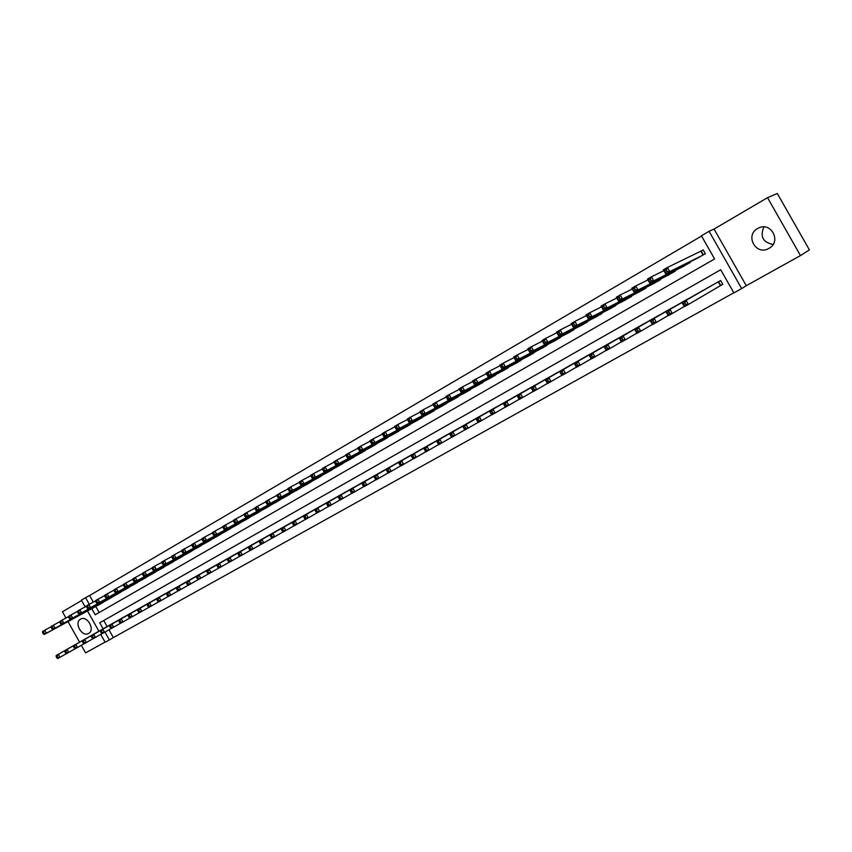 <?xml version="1.0" encoding="UTF-8"?>
<svg xmlns="http://www.w3.org/2000/svg" width="852" height="852" viewBox="0 0 852 852"><rect width="100%" height="100%" fill="white"/><g stroke="black" fill="none" stroke-linecap="round" stroke-linejoin="round"><path stroke-width="1.28" d="M88.619 633.451C95.467 630.043 87.266 615.133 80.695 619.053L80.546 619.138C73.73 622.62 81.973 637.456 88.523 633.494L88.619 633.451M768.941 248.39C781.902 241.734 771.039 221.147 758.269 228.187L757.641 228.528C744.691 235.365 755.831 255.824 768.568 248.592L768.941 248.39M108.949 629.777L113.359 637.594L109.376 639.927L105.158 642.27L100.717 634.389M81.334 645.294L85.615 652.888L105.052 642.088M767.535 197.675L777.301 193.489L809.4 249.892L800.475 255.579L767.535 197.675L714.082 229.06L709.098 231.297L741.666 288.583L733.881 292.907L720.717 269.754L103.742 620.533L107.118 626.529M714.082 229.06L746.277 285.697L800.475 255.579M746.277 285.697L741.666 288.583M113.359 637.594L733.817 292.8M81.611 600.511L62.441 611.768L65.966 618.009M67.979 621.587L79.587 642.184M720.1 285.835L722.784 284.323L720.6 280.5L711.463 285.686M705.435 289.147L696.372 294.196M690.418 297.614L681.472 302.598M675.583 305.974L666.754 310.895M660.939 314.228L652.217 319.095M646.487 322.386L637.871 327.179M632.205 330.438L623.696 335.177M618.105 338.382L609.702 343.068M604.174 346.242L595.878 350.864M590.415 353.995L582.214 358.564M576.815 361.663L568.721 366.179M563.385 369.235L555.387 373.698M550.115 376.712L542.213 381.121M537.005 384.103L529.198 388.469M524.033 391.366L516.333 395.722M511.253 398.63L503.628 402.889M498.601 405.765L491.061 409.972M486.098 412.815L478.643 416.979M473.712 419.748L466.363 423.902M461.518 426.671L454.233 430.739M449.43 433.487L442.241 437.513M437.491 440.218L430.377 444.201M425.68 446.874L418.651 450.815M414.008 453.456L407.054 457.354M402.463 459.973L395.594 463.818M391.047 466.406L384.252 470.208M379.758 472.775L373.038 476.534M368.596 479.069L361.94 482.796M357.552 485.299L350.971 488.973M346.636 491.455L340.118 495.097M335.826 497.547L329.383 501.157M325.134 503.575L318.765 507.142M314.558 509.539L308.264 513.064M304.1 515.439L297.87 518.932M293.738 521.254L287.582 524.726M283.514 527.047L277.401 530.466M273.364 532.745L267.336 536.153M263.332 538.4L257.368 541.765M253.406 543.991L247.506 547.335M243.597 549.561L237.74 552.841M233.863 555.014L228.08 558.284M224.236 560.446L218.517 563.683M214.715 565.813L209.049 569.019M205.289 571.138L199.677 574.301M195.96 576.421L190.401 579.541M186.726 581.628L181.21 584.717M177.578 586.794L172.115 589.85M168.515 591.895L163.115 594.93M159.537 596.933L154.201 599.957M150.666 601.97L145.373 604.931M141.869 606.922L136.629 609.862M133.157 611.832L127.97 614.75M124.53 616.678L119.397 619.585M116 621.513L110.898 624.378M701.558 236.047L89.63 595.516L93.337 602.098M95.797 606.464L99.205 612.503M696.191 258.795L705.381 253.704L703.198 249.881L700.546 251.425M689.95 261.894L690.269 262.459L681.195 267.485M675.04 270.563L675.348 271.096L666.392 276.069M660.321 279.115L660.619 279.626L651.78 284.536M645.795 287.561L646.072 288.04L637.349 292.907M631.438 295.889L631.705 296.358L623.1 301.161M617.263 304.121L609.02 309.319M603.269 312.258L595.122 317.381M589.446 320.277L581.383 325.336M575.782 328.212L567.815 333.196M562.288 336.039L554.418 340.96M548.954 343.782L541.18 348.638M535.78 351.429L528.091 356.211M522.766 358.98L515.162 363.708M509.901 366.445L502.382 371.11M497.185 373.815L489.762 378.426M484.628 381.1L477.28 385.647M472.21 388.31L464.947 392.793M459.931 395.424L452.753 399.865M447.801 402.463L440.697 406.841M435.809 409.418L428.78 413.742M423.945 416.298L417.001 420.568M412.219 423.093L405.35 427.321M400.632 429.813L393.837 433.987M389.162 436.469L382.442 440.59M377.83 443.04L371.174 447.108M366.616 449.536L360.034 453.562M355.529 455.969L349.022 459.942M344.559 462.327L338.127 466.257M333.707 468.611L327.338 472.498M322.983 474.83L316.678 478.675M312.365 480.986L306.134 484.788M301.864 487.067L295.697 490.837M291.469 493.095L285.367 496.812M281.192 499.048L275.153 502.733M271.021 504.948L265.036 508.591M260.946 510.785L255.036 514.384M250.989 516.557L245.131 520.114M241.127 522.265L235.333 525.79M231.371 527.92L225.642 531.403M221.722 533.522L216.035 536.962M212.159 539.06L206.535 542.468M202.701 544.545L197.131 547.921M193.329 549.966L187.823 553.31M184.064 555.344L178.6 558.646M174.884 560.659L169.484 563.928M165.799 565.92L160.442 569.168M156.8 571.138L151.496 574.344M147.886 576.303L142.646 579.477M139.068 581.415L133.892 584.6M130.335 586.474L125.191 589.584M121.687 591.48L116.586 594.568M113.114 596.453L108.066 599.499M104.626 601.363L99.631 604.387M85.2 606.88L81.398 600.127L85.551 597.678L89.279 604.281M89.63 595.516L85.551 597.678M91.75 608.669L95.211 614.803L714.583 258.955L701.42 235.802L709.098 231.297M98.907 631.194L87.511 610.969M720.717 269.754L99.716 622.791L103.103 628.808M104.945 632.067L109.376 639.927M103.742 620.533L99.716 622.791M773.094 244.449C762.923 242.383 759.856 236.547 763.893 226.951M665.529 272.331L667.127 271.405L666.2 269.754L664.592 270.691L665.721 273.918L663.388 269.818L667.393 267.485L669.725 271.596L665.721 273.918L698.928 257.442M703.262 249.987L667.393 267.485L666.2 269.754M702.719 255.249L669.725 271.596L667.127 271.405M663.388 269.818L664.592 270.691M714.114 284.153L682.026 302.63L686.062 300.351L688.395 304.452L722.762 284.302M685.817 304.292L688.395 304.452L684.358 306.731L682.026 302.63L684.199 305.208L685.817 304.292L684.88 302.652L683.261 303.557M684.88 302.652L686.062 300.351L717.927 282.001M684.199 305.208L684.358 306.731M649.586 281.597L651.173 280.67L650.246 279.041L648.66 279.957L649.81 283.152L647.488 279.083L651.45 276.772L653.761 280.851L649.81 283.152L683.9 266.144M663.889 270.702L651.45 276.772L650.246 279.041M687.639 263.971L653.761 280.851L651.173 280.67M647.488 279.083L648.66 279.957M633.867 290.724L635.422 289.818L634.506 288.2L632.94 289.105L634.112 292.257L631.811 288.21L635.72 285.942L638.02 289.989L634.112 292.257L669.065 274.727M647.978 279.925L635.72 285.942L634.506 288.2M672.75 272.597L638.02 289.989L635.422 289.818M631.811 288.21L632.94 289.105M618.35 299.734L619.894 298.839L618.978 297.231L617.444 298.125L618.627 301.235L616.347 297.22L620.192 294.984L622.482 298.999L618.627 301.235L654.411 283.215M632.28 289.02L620.192 294.984L618.978 297.231M658.053 281.107L622.482 298.999L619.894 298.839M616.347 297.22L617.444 298.125M603.056 308.626L604.579 307.742L603.663 306.145L602.151 307.029L603.354 310.096L601.097 306.102L604.888 303.898L607.156 307.892L603.354 310.096L639.948 291.586M616.795 297.998L604.888 303.898L603.663 306.145M643.548 289.51L607.156 307.892L604.579 307.742M601.097 306.102L602.151 307.029M698.991 292.694L665.998 311.662L669.981 309.414L672.303 313.493L684.22 306.496M669.725 313.344L672.303 313.493L668.309 315.73L665.998 311.662L668.128 314.239L669.725 313.344L668.799 311.704L667.201 312.609M668.799 311.704L669.981 309.414L702.751 290.564M668.128 314.239L668.309 315.73M684.049 301.118L650.193 320.576L654.123 318.36L656.423 322.407L668.192 315.517M653.857 322.269L656.423 322.407L652.494 324.623L650.193 320.576L652.281 323.153L653.857 322.269L652.93 320.64L651.354 321.534M652.93 320.64L654.123 318.36L687.766 299.02M652.281 323.153L652.494 324.623M669.299 309.436L634.602 329.362L638.478 327.179L640.768 331.204L652.376 324.41M638.191 331.066L640.768 331.204L636.881 333.388L634.602 329.362L636.636 331.939L638.191 331.066L637.275 329.458L635.73 330.331M637.275 329.458L638.478 327.179L672.973 307.359M636.636 331.939L636.881 333.388M654.741 317.647L619.223 338.042L623.046 335.88L625.315 339.884L636.774 333.185M622.748 339.756L625.315 339.884L621.481 342.025L619.223 338.042L621.214 340.619L622.748 339.756L621.843 338.148L620.309 339.011M621.843 338.148L623.046 335.88L658.362 315.602M621.214 340.619L621.481 342.025M587.955 317.391L589.456 316.518L588.562 314.931L587.06 315.804L588.295 318.84L586.038 314.878L589.786 312.695L592.044 316.667L588.295 318.84L625.656 299.861M601.512 306.848L589.786 312.695L588.562 314.931M629.213 297.806L592.044 316.667L589.456 316.518M586.038 314.878L587.06 315.804M640.363 325.752L604.047 346.594L607.817 344.464L610.075 348.436L621.374 341.844M607.508 348.319L610.075 348.436L606.294 350.555L604.047 346.594L605.996 349.171L607.508 348.319L606.603 346.732L605.09 347.584M606.603 346.732L607.817 344.464L643.942 323.739M605.996 349.171L606.294 350.555M573.066 326.05L574.546 325.187L573.652 323.611L572.171 324.463L573.428 327.466L571.191 323.526L574.887 321.374L577.123 325.326L573.428 327.466L611.544 308.03M586.442 315.591L574.887 321.374L573.652 323.611M615.059 305.996L577.123 325.326L574.546 325.187M571.191 323.526L572.171 324.463M626.156 333.76L589.062 355.039L592.79 352.941L595.026 356.882L606.187 350.374M592.47 356.775L595.026 356.882L591.299 358.98L589.062 355.039L590.979 357.616L592.47 356.775L591.576 355.199L590.085 356.04M591.576 355.199L592.79 352.941L629.692 331.769M590.979 357.616L591.299 358.98M558.369 334.58L559.828 333.739L558.944 332.163L557.474 333.015L558.752 335.976L556.526 332.067L560.179 329.948L562.405 333.867L558.752 335.976L597.614 316.103M571.575 324.218L560.179 329.948L558.944 332.163M601.075 314.09L562.405 333.867L559.828 333.739M556.526 332.067L557.474 333.015M612.13 341.673L574.291 363.367L577.965 361.301L580.191 365.22L591.203 358.798M577.635 365.114L580.191 365.22L576.506 367.287L574.291 363.367L576.165 365.945L577.635 365.114L576.74 363.548L575.27 364.379M576.74 363.548L577.965 361.301L615.623 339.714M576.165 365.945L576.506 367.287M543.864 343.005L545.301 342.174L544.417 340.608L542.98 341.45L544.268 344.378L542.064 340.491L545.663 338.393L547.868 342.291L544.268 344.378L583.844 324.069M556.91 332.727L545.663 338.393L544.417 340.608M587.273 322.088L547.868 342.291L545.301 342.174M542.064 340.491L542.98 341.45M598.274 349.49L559.7 371.589L563.332 369.544L565.547 373.442L576.41 367.116M562.991 373.346L565.547 373.442L561.915 375.476L559.7 371.589L561.532 374.166L562.991 373.346L562.107 371.791L560.648 372.612M562.107 371.791L563.332 369.544L601.714 347.552M561.532 374.166L561.915 375.476M529.55 351.322L530.977 350.502L530.093 348.947L528.666 349.778L529.976 352.675L527.793 348.809L531.339 346.743L533.533 350.609L529.976 352.675L570.244 331.95M542.426 341.13L531.339 346.743L530.093 348.947M573.63 329.99L533.533 350.609L530.977 350.502M527.793 348.809L528.666 349.778M584.589 357.212L545.312 379.704L548.89 377.692L551.084 381.558L561.819 375.317M548.539 381.472L551.084 381.558L547.506 383.57L545.312 379.704L547.101 382.282L548.539 381.472L547.655 379.928L546.228 380.737M547.655 379.928L548.89 377.692L587.986 355.295M547.101 382.282L547.506 383.57M515.417 359.533L516.823 358.713L515.95 357.18L514.544 358L515.875 360.854L513.692 357.02L517.207 354.975L519.379 358.82L515.875 360.854L556.814 339.724M528.133 349.427L517.207 354.975L515.95 357.18M560.158 337.786L519.379 358.82L516.823 358.713M513.692 357.02L514.544 358M571.064 364.837L531.105 387.724L534.641 385.732L536.813 389.577L547.41 383.411M534.279 389.492L536.813 389.577L533.277 391.558L531.105 387.724L532.862 390.291L534.279 389.492L533.405 387.958L531.989 388.757M533.405 387.958L534.641 385.732L574.429 362.941M532.862 390.291L533.277 391.558M501.466 367.638L502.861 366.829L501.988 365.306L500.603 366.104L501.945 368.937L499.783 365.125L503.244 363.112L505.406 366.924L501.945 368.937L543.544 347.414M514.033 357.616L503.244 363.112L501.988 365.306M546.846 345.497L505.406 366.924L502.861 366.829M499.783 365.125L500.603 366.104M557.698 372.377L517.079 395.626L520.572 393.656L522.734 397.479L533.192 391.409M520.189 397.415L522.734 397.479L519.241 399.439L517.079 395.626L518.793 398.193L520.189 397.415L519.326 395.882L517.931 396.67M519.326 395.882L520.572 393.656L561.031 370.503M518.793 398.193L519.241 399.439M487.706 375.636L489.069 374.837L488.207 373.325L486.843 374.113L488.196 376.914L486.055 373.123L489.474 371.131L491.615 374.933L488.196 376.914L530.434 354.996M500.113 365.7L489.474 371.131L488.207 373.325M533.693 353.111L491.615 374.933L489.069 374.837M486.055 373.123L486.843 374.113M544.503 379.822L503.234 403.433L506.674 401.494L508.825 405.286L519.156 399.3M506.29 405.222L508.825 405.286L505.374 407.224L503.234 403.433L504.916 405.999L506.29 405.222L505.428 403.71L504.054 404.487M505.428 403.71L506.674 401.494L547.783 377.968M504.916 405.999L505.374 407.224M474.106 383.528L475.459 382.75L474.607 381.238L473.254 382.026L474.628 384.784L472.487 381.025L475.863 379.055L478.004 382.825L474.628 384.784L517.473 362.505M486.364 373.677L475.863 379.055L474.607 381.238M520.7 360.641L478.004 382.825L475.459 382.75M472.487 381.025L473.254 382.026M531.456 387.17L489.559 411.143L492.967 409.226L495.097 412.996L505.3 407.086M492.573 412.943L495.097 412.996L491.689 414.913L489.559 411.143L491.21 413.71L492.573 412.943L491.71 411.431L490.347 412.198M491.71 411.431L492.967 409.226L534.705 385.338M491.21 413.71L491.689 414.913M460.687 391.334L462.018 390.557L461.166 389.055L459.835 389.833L461.22 392.559L459.1 388.821L462.434 386.883L464.553 390.631L461.22 392.559L504.672 369.917M472.796 381.558L462.434 386.883L461.166 389.055M507.856 368.075L464.553 390.631L462.018 390.557M459.1 388.821L459.835 389.833M518.57 394.444L476.066 418.758L479.42 416.862L481.54 420.611L491.615 414.775M479.016 420.558L481.54 420.611L478.185 422.496L476.066 418.758L477.674 421.314L479.016 420.558L478.164 419.056L476.822 419.812M478.164 419.056L479.42 416.862L521.775 392.634M477.674 421.314L478.185 422.496M447.428 399.034L448.748 398.267L447.907 396.776L446.586 397.543L447.992 400.238L445.884 396.521L449.174 394.604L451.283 398.331L447.992 400.238L492.009 377.244M459.398 389.343L449.174 394.604L447.907 396.776M495.161 375.423L451.283 398.331L448.748 398.267M445.884 396.521L446.586 397.543M505.832 401.633L462.732 426.266L466.055 424.402L468.163 428.119L478.11 422.368M465.639 428.077L468.163 428.119L464.841 429.994L462.732 426.266L464.308 428.833L465.639 428.077L464.798 426.586L463.467 427.342M464.798 426.586L466.055 424.402L509.006 399.844M464.308 428.833L464.841 429.994M434.339 406.638L435.638 405.882L434.808 404.391L433.498 405.158L434.925 407.82L432.827 404.136L436.075 402.24L438.173 405.935L434.925 407.82L479.506 384.486M446.171 397.032L436.075 402.24L434.808 404.391M482.615 382.686L438.173 405.935L435.638 405.882M432.827 404.136L433.498 405.158M493.244 408.726L449.568 433.689L452.849 431.847L454.947 435.542L464.766 429.855M452.423 435.51L454.947 435.542L451.666 437.385L449.568 433.689L451.113 436.245L452.423 435.51L451.581 434.03L450.271 434.765M451.581 434.03L452.849 431.847L496.375 406.958M451.113 436.245L451.666 437.385M421.41 414.147L422.698 413.401L421.868 411.921L420.579 412.677L422.006 415.318L419.93 411.644L423.146 409.769L425.223 413.454L422.006 415.318L467.141 391.643M433.104 404.615L423.146 409.769L421.868 411.921M470.219 389.865L425.223 413.454L422.698 413.401M419.93 411.644L420.579 412.677M480.794 415.744L436.565 441.027L439.802 439.195L441.89 442.88L451.592 437.268M439.376 442.848L441.89 442.88L438.652 444.691L436.565 441.027L438.077 443.572L439.376 442.848L438.546 441.379L437.246 442.103M438.546 441.379L439.802 439.195L483.893 413.997M438.077 443.572L438.652 444.691M408.64 421.559L409.918 420.824L409.088 419.354L407.82 420.1L409.258 422.709L407.192 419.067L410.366 417.214L412.432 420.867L409.258 422.709L454.925 398.715M420.196 412.112L410.366 417.214L409.088 419.354M457.961 396.957L412.432 420.867L409.918 420.824M407.192 419.067L407.82 420.1M468.504 422.688L423.732 448.258L426.927 446.459L428.993 450.112L438.578 444.574M426.49 450.09L428.993 450.112L425.798 451.911L423.732 448.258L425.212 450.815L426.49 450.09L425.659 448.631L424.381 449.345M425.659 448.631L426.927 446.459L471.561 420.952M425.212 450.815L425.798 451.911M396.031 428.886L397.288 428.162L396.468 426.703L395.211 427.438L396.67 430.015L394.614 426.394L397.746 424.562L399.801 428.205L396.67 430.015L442.848 405.712M407.458 419.525L397.746 424.562L396.468 426.703M445.852 403.976L399.801 428.205L397.288 428.162M394.614 426.394L395.211 427.438M456.342 429.536L411.047 455.415L414.2 453.637L416.255 457.268L425.734 451.794M413.752 457.247L416.255 457.268L413.103 459.047L411.047 455.415L412.496 457.961L413.752 457.247L412.932 455.799L411.665 456.502M412.932 455.799L414.2 453.637L459.366 427.832M412.496 457.961L413.103 459.047M382.761 434.68L383.581 436.128L384.816 435.404L383.996 433.956L382.761 434.68L382.186 433.625L385.285 431.826L387.319 435.436L384.231 437.236L430.899 412.624M394.87 426.831L385.285 431.826L383.996 433.956M433.881 410.909L387.319 435.436L384.816 435.404M384.231 437.236L383.581 436.128M444.318 436.32L398.512 462.476L401.633 460.719L403.678 464.329L413.039 458.93M401.185 464.319L403.678 464.329L400.557 466.087L399.929 465.022L401.185 464.319L400.365 462.87L399.119 463.573L399.929 465.022M400.365 462.87L401.633 460.719L447.311 434.637M399.119 463.573L398.512 462.476M370.46 441.837L371.27 443.274L372.494 442.561L371.685 441.123L370.46 441.837L369.906 440.782L372.963 439.004L374.997 442.593L371.941 444.371L419.099 419.461M382.42 434.062L372.963 439.004L371.685 441.123M422.038 417.757L374.997 442.593L372.494 442.561M371.941 444.371L371.27 443.274M432.433 443.019L386.137 469.463L389.215 467.716L391.249 471.316L400.493 465.98M388.757 471.305L391.249 471.316L388.171 473.041L387.522 471.997L388.757 471.305L387.948 469.867L386.712 470.56L387.522 471.997M387.948 469.867L389.215 467.716L435.393 441.357M386.712 470.56L386.137 469.463M358.298 448.908L359.107 450.335L360.321 449.632L359.512 448.205L358.298 448.908L357.776 447.854L360.801 446.086L362.814 449.654L359.8 451.411L407.426 426.224M370.13 441.208L360.801 446.086L359.512 448.205M410.334 424.541L362.814 449.654L360.321 449.632M359.8 451.411L359.107 450.335M420.686 449.654L373.911 476.353L376.957 474.639L378.97 478.206L388.097 472.935M376.488 478.206L378.97 478.206L375.924 479.921L375.263 478.888L376.488 478.206L375.679 476.779L374.454 477.461L375.263 478.888M375.679 476.779L376.957 474.639L423.614 448.003M374.454 477.461L373.911 476.353M346.295 455.895L347.094 457.322L348.287 456.619L347.488 455.202L346.295 455.895L345.795 454.83L348.777 453.094L350.779 456.64L347.797 458.376L395.882 432.901M357.989 448.269L348.777 453.094L347.488 455.202M398.757 431.24L350.779 456.64L348.287 456.619M347.797 458.376L347.094 457.322M409.067 456.203L361.823 483.169L364.826 481.476L366.839 485.022L375.86 479.814M364.358 485.022L366.839 485.022L363.825 486.705L363.154 485.704L364.358 485.022L363.559 483.606L362.345 484.277L363.154 485.704M363.559 483.606L364.826 481.476L411.963 454.574M362.345 484.277L361.823 483.169M334.431 462.806L335.219 464.212L336.402 463.531L335.603 462.114L334.431 462.806L333.952 461.731L336.902 460.016L338.894 463.541L335.944 465.256L384.465 439.515M345.987 455.245L336.902 460.016L335.603 462.114M387.309 437.864L338.894 463.541L336.402 463.531M335.944 465.256L335.219 464.212M397.586 462.679L349.884 489.9L352.856 488.228L354.847 491.753L363.761 486.609M352.377 491.764L354.847 491.753L351.876 493.425L351.184 492.424L352.377 491.764L351.578 490.347L350.385 491.018L351.184 492.424M351.578 490.347L352.856 488.228L400.44 461.07M350.385 491.018L349.884 489.9M322.695 469.622L323.494 471.028L324.655 470.347L323.867 468.951L322.695 469.622L322.248 468.547L325.155 466.853L327.147 470.357L324.229 472.051L373.187 446.043M334.133 462.135L325.155 466.853L323.867 468.951M375.988 444.424L327.147 470.357L324.655 470.347M324.229 472.051L323.494 471.028M386.222 469.09L338.084 496.556L341.024 494.895L343.005 498.399L351.812 493.329M340.534 498.42L343.005 498.399L340.065 500.049L339.362 499.08L340.534 498.42L339.735 497.014L338.563 497.674L339.362 499.08M339.735 497.014L341.024 494.895L389.044 467.492M338.563 497.674L338.084 496.556M311.108 476.364L311.896 477.759L313.057 477.088L312.269 475.693L311.108 476.364L310.682 475.288L313.557 473.605L315.528 477.099L312.652 478.771L362.015 452.508M322.418 468.951L313.557 473.605L312.269 475.693M364.794 450.9L315.528 477.099L313.057 477.088M312.652 478.771L311.896 477.759M374.986 475.427L326.422 503.127L329.33 501.487L331.3 504.98L340.001 499.964M328.829 504.991L331.3 504.98L328.393 506.61L327.669 505.651L328.829 504.991L328.041 503.596L326.88 504.256L327.669 505.651M328.041 503.596L329.33 501.487L377.777 473.85M326.88 504.256L326.422 503.127M299.659 483.031L300.437 484.415L301.576 483.755L300.799 482.37L299.659 483.031L299.244 481.944L302.098 480.294L304.047 483.755L301.203 485.406L350.981 458.908M310.842 475.682L302.098 480.294L300.799 482.37M353.729 457.311L304.047 483.755L301.576 483.755M301.203 485.406L300.437 484.415M363.868 481.689L314.899 509.624L317.764 508.005L319.724 511.477L328.329 506.525M317.263 511.498L319.724 511.477L316.848 513.085L316.113 512.148L317.263 511.498L316.486 510.114L315.336 510.753L316.113 512.148M316.486 510.114L317.764 508.005L366.637 480.134M315.336 510.753L314.899 509.624M288.338 489.623L289.116 490.997L290.244 490.347L289.467 488.963L288.338 489.623L287.944 488.526L290.756 486.886L292.705 490.337L289.893 491.966L340.055 465.224M299.393 482.338L290.756 486.886L289.467 488.963M342.781 463.648L292.705 490.337L290.244 490.347M289.893 491.966L289.116 490.997M352.877 487.887L303.504 516.046L306.337 514.448L308.286 517.899L316.784 513M305.836 517.92L308.286 517.899L305.453 519.486L304.697 518.559L305.836 517.92L305.059 516.546L303.919 517.185L304.697 518.559M305.059 516.546L306.337 514.448L355.614 486.354M303.919 517.185L303.504 516.046M277.145 496.13L277.922 497.504L279.03 496.854L278.263 495.481L277.145 496.13L276.783 495.033L279.562 493.414L281.49 496.844L278.71 498.452L329.255 471.475M288.082 488.91L279.562 493.414L278.263 495.481M331.95 469.921L281.49 496.844L279.03 496.854M278.71 498.452L277.922 497.504M342.003 494.022L292.247 522.393L295.048 520.817L296.986 524.246L305.389 519.411M294.536 524.278L296.986 524.246L294.174 525.822L293.407 524.907L294.536 524.278L293.759 522.904L292.641 523.543L293.407 524.907M293.759 522.904L295.048 520.817L344.719 492.499M292.641 523.543L292.247 522.393M266.08 502.563L266.857 503.926L267.954 503.287L267.187 501.924L266.08 502.563L265.739 501.466L268.486 499.868L270.414 503.276L267.656 504.874L318.573 477.663M276.9 495.417L268.486 499.868L267.187 501.924M321.236 476.13L270.414 503.276L267.954 503.287M267.656 504.874L266.857 503.926M331.258 500.092L281.117 528.677L283.886 527.111L285.803 530.519L294.11 525.737M283.365 530.562L285.803 530.519L283.034 532.074L282.257 531.179L283.365 530.562L282.598 529.198L281.49 529.816L282.257 531.179M282.598 529.198L283.886 527.111L333.931 498.58M281.49 529.816L281.117 528.677M255.153 508.932L255.919 510.284L257.006 509.656L256.239 508.303L255.153 508.932L254.823 507.824L257.538 506.248L259.455 509.634L256.729 511.211L307.998 483.787M265.856 501.839L257.538 506.248L256.239 508.303M310.639 482.264L259.455 509.634L257.006 509.656M256.729 511.211L255.919 510.284M320.618 506.088L270.105 534.875L272.842 533.331L274.759 536.717L282.97 531.999M272.32 536.76L274.759 536.717L272.022 538.262L271.224 537.378L272.32 536.76L271.554 535.407L270.457 536.025L271.224 537.378M271.554 535.407L272.842 533.331L323.259 504.597M270.457 536.025L270.105 534.875M244.343 515.226L245.099 516.568L246.175 515.939L245.419 514.597L244.343 515.226L244.023 514.118L246.718 512.553L248.614 515.918L245.93 517.473L297.55 489.847M254.929 508.197L246.718 512.553L245.419 514.597M300.149 488.334L248.614 515.918L246.175 515.939M245.93 517.473L245.099 516.568M310.085 512.031L259.232 541.009L261.937 539.486L263.843 542.852L271.948 538.187M261.404 542.905L263.843 542.852L261.127 544.375L260.318 543.512L261.404 542.905L260.648 541.553L259.562 542.17L260.318 543.512M260.648 541.553L261.937 539.486L312.705 510.55M259.562 542.17L259.232 541.009M233.65 521.445L234.406 522.777L235.471 522.159L234.715 520.828L233.65 521.445L233.363 520.327L236.015 518.783L237.91 522.127L235.248 523.671L287.199 495.832M244.13 514.47L236.015 518.783L234.715 520.828M289.776 494.341L237.91 522.127L235.471 522.159M235.248 523.671L234.406 522.777M299.67 517.899L248.464 547.08L251.148 545.568L253.044 548.922L261.063 544.311M250.616 548.976L253.044 548.922L250.36 550.424L249.54 549.572L250.616 548.976L249.86 547.634L248.784 548.23L249.54 549.572M249.86 547.634L251.148 545.568L302.268 516.44M248.784 548.23L248.464 547.08M223.075 527.59L223.831 528.922L224.885 528.315L224.129 526.983L223.075 527.59L222.809 526.483L225.429 524.949L227.314 528.272L224.683 529.806L276.964 501.764M233.448 520.689L225.429 524.949L224.129 526.983M279.509 500.284L227.314 528.272L224.885 528.315M224.683 529.806L223.831 528.922M289.371 523.714L237.836 553.076L240.477 551.585L242.362 554.918L250.296 550.36M239.945 554.971L242.362 554.918L239.71 556.399L238.88 555.568L239.945 554.971L239.188 553.64L238.123 554.237L238.88 555.568M239.188 553.64L240.477 551.585L291.938 522.265M238.123 554.237L237.836 553.076M212.627 533.672L213.373 535.003L214.416 534.396L213.671 533.064L212.627 533.672L212.372 532.553L214.97 531.041L216.845 534.353L214.235 535.865L266.836 507.622M222.894 526.824L214.97 531.041L213.671 533.064M269.36 506.163L216.845 534.353L214.416 534.396M214.235 535.865L213.373 535.003M279.168 529.465L227.314 559.008L229.933 557.527L231.797 560.84L239.646 556.335M229.39 560.904L231.797 560.84L229.177 562.32L228.336 561.489L229.39 560.904L228.634 559.583L227.59 560.169L228.336 561.489M228.634 559.583L229.933 557.527L281.714 528.027M227.59 560.169L227.314 559.008M202.286 539.689L203.032 541.009L204.065 540.402L203.319 539.092L202.286 539.689L202.052 538.57L204.618 537.069L206.482 540.36L203.916 541.851L256.814 513.426M212.446 532.905L204.618 537.069L203.319 539.092M259.306 511.988L206.482 540.36L204.065 540.402M203.916 541.851L203.032 541.009M269.083 535.152L216.909 564.876L219.496 563.417L221.36 566.708L229.113 562.256M218.953 566.772L221.36 566.708L218.762 568.167L217.91 567.357L218.953 566.772L218.208 565.451L217.164 566.037L217.91 567.357M218.208 565.451L219.496 563.417L271.596 533.735M217.164 566.037L216.909 564.876M192.073 545.631L192.808 546.941L193.83 546.356L193.084 545.046L192.073 545.631L191.849 544.513L194.394 543.033L196.237 546.302L193.692 547.783L246.888 519.177M202.126 538.911L194.394 543.033L193.084 545.046M249.359 517.739L196.237 546.302L193.83 546.356M193.692 547.783L192.808 546.941M259.104 540.786L206.621 570.68L209.187 569.232L211.03 572.501L218.698 568.103M208.633 572.576L211.03 572.501L208.463 573.95L207.6 573.151L208.633 572.576L207.888 571.266L206.866 571.841L207.6 573.151M207.888 571.266L209.187 569.232L261.585 539.38M206.866 571.841L206.621 570.68M181.955 551.521L182.69 552.82L183.702 552.234L182.967 550.935L181.955 551.521L181.753 550.392L184.266 548.922L186.109 552.181L183.595 553.64L237.069 524.853M191.913 544.843L184.266 548.922L182.967 550.935M239.518 523.437L186.109 552.181L183.702 552.234M183.595 553.64L182.69 552.82M249.221 546.356L196.45 576.41L198.985 574.983L200.816 578.242L208.399 573.886M198.42 578.316L200.816 578.242L198.282 579.669L197.408 578.881L198.42 578.316L197.685 577.006L196.674 577.581L197.408 578.881M197.685 577.006L198.985 574.983L251.681 544.971M196.674 577.581L196.45 576.41M171.955 557.336L172.69 558.635L173.68 558.06L172.956 556.761L171.955 557.336L171.774 556.207L174.255 554.758L176.087 557.996L173.595 559.444L227.356 530.487M181.817 550.722L174.255 554.758L172.956 556.761M229.774 529.081L176.087 557.996L173.68 558.06M173.595 559.444L172.69 558.635M239.444 551.872L186.386 582.086L188.888 580.67L190.72 583.918L198.218 579.605M188.324 583.993L190.72 583.918L188.207 585.324L187.323 584.557L188.324 583.993L187.589 582.693L186.588 583.258L187.323 584.557M187.589 582.693L188.888 580.67L241.872 550.498M186.588 583.258L186.386 582.086M162.072 563.097L162.796 564.386L163.776 563.811L163.051 562.522L162.072 563.097L161.901 561.958L164.361 560.531L166.172 563.747L163.712 565.174L217.739 536.046M171.827 556.537L164.361 560.531L163.051 562.522M220.135 534.662L166.172 563.747L163.776 563.811M163.712 565.174L162.796 564.386M229.763 557.336L176.428 587.699L178.909 586.304L180.72 589.531L188.143 585.271M178.334 589.605L180.72 589.531L178.238 590.915L177.344 590.159L178.334 589.605L177.61 588.317L176.62 588.87L177.344 590.159M177.61 588.317L178.909 586.304L232.17 555.973M176.62 588.87L176.428 587.699M152.284 568.785L153.009 570.073L153.978 569.498L153.254 568.22L152.284 568.785L152.125 567.645L154.563 566.229L156.374 569.434L153.935 570.851L208.218 541.563M161.944 562.277L154.563 566.229L153.254 568.22M210.593 540.189L156.374 569.434L153.978 569.498M153.935 570.851L153.009 570.073M220.178 562.735L166.577 593.258L169.026 591.874L170.837 595.079L178.174 590.862M168.462 595.154L170.837 595.079L168.387 596.453L167.471 595.708L168.462 595.154L167.737 593.876L166.758 594.43L167.471 595.708M167.737 593.876L169.026 591.874L222.564 561.393M166.758 594.43L166.577 593.258M142.603 574.418L143.317 575.696L144.286 575.132L143.562 573.854L142.603 574.418L142.465 573.279L144.872 571.873L146.672 575.068L144.265 576.463L198.804 547.016M152.167 567.964L144.872 571.873L143.562 573.854M201.147 545.663L146.672 575.068L144.286 575.132M144.265 576.463L143.317 575.696M210.7 568.082L156.832 598.743L159.26 597.38L161.06 600.564L168.323 596.4M158.685 600.649L161.06 600.564L158.632 601.927L157.716 601.203L158.685 600.649L157.961 599.382L156.992 599.925L157.716 601.203M157.961 599.382L159.26 597.38L213.053 566.75M156.992 599.925L156.832 598.743M133.029 579.988L133.743 581.256L134.691 580.702L133.977 579.435L133.029 579.988L132.901 578.849L135.287 577.464L137.076 580.638L134.691 582.012L189.474 552.416M142.508 573.598L135.287 577.464L133.977 579.435M191.796 551.074L137.076 580.638L134.691 580.702M134.691 582.012L133.743 581.256M201.306 573.375L147.194 604.185L149.601 602.833L151.39 605.996L158.568 601.885M149.015 606.091L151.39 605.996L148.983 607.348L148.056 606.635L149.015 606.091L148.301 604.824L147.343 605.357L148.056 606.635M148.301 604.824L149.601 602.833L203.649 572.065M147.343 605.357L147.194 604.185M123.551 585.505L124.264 586.762L125.201 586.219L124.498 584.951L123.551 585.505L123.444 584.365L125.798 582.992L127.576 586.144L125.223 587.507L180.241 557.762M132.933 579.158L125.798 582.992L124.498 584.951M182.541 556.431L127.576 586.144L125.201 586.219M125.223 587.507L124.264 586.762M192.009 578.625L137.662 609.563L140.037 608.221L141.815 611.374L148.919 607.295M139.451 611.47L141.815 611.374L139.44 612.705L138.503 612.002L139.451 611.47L138.738 610.202L137.79 610.735L138.503 612.002M138.738 610.202L140.037 608.221L194.331 577.315M137.79 610.735L137.662 609.563M114.179 590.958L114.882 592.215L115.819 591.671L115.105 590.415L114.179 590.958L114.083 589.818L116.415 588.455L118.183 591.597L115.851 592.949L171.092 563.055M123.476 584.664L116.415 588.455L115.105 590.415M173.371 561.734L118.183 591.597L115.819 591.671M115.851 592.949L114.882 592.215M182.807 583.812L128.226 614.878L130.569 613.557L132.348 616.688L139.377 612.663M129.983 616.784L132.348 616.688L129.994 618.009L129.046 617.317L129.983 616.784L129.28 615.527L128.332 616.06L129.046 617.317M129.28 615.527L130.569 613.557L185.108 582.512M128.332 616.06L128.226 614.878M104.902 596.357L105.605 597.603L106.532 597.071L105.829 595.814L104.902 596.357L104.828 595.207L107.128 593.865L108.886 596.986L106.585 598.328L162.05 568.295M114.104 590.116L107.128 593.865L105.829 595.814M164.298 566.995L108.886 596.986L106.532 597.071M106.585 598.328L105.605 597.603M173.701 588.945L118.886 620.139L121.208 618.829L122.976 621.949L129.93 617.966M120.622 622.056L122.976 621.949L120.643 623.259L119.685 622.578L120.622 622.056L119.919 620.81L118.982 621.332L119.685 622.578M119.919 620.81L121.208 618.829L175.97 587.667M118.982 621.332L118.886 620.139M95.722 601.693L96.425 602.939L97.341 602.407L96.638 601.161L95.722 601.693L95.658 600.543L97.937 599.222L99.695 602.321L97.405 603.653L153.083 573.481M104.839 595.505L97.937 599.222L96.638 601.161M155.32 572.193L99.695 602.321L97.341 602.407M97.405 603.653L96.425 602.939M164.681 594.036L109.642 625.357L111.942 624.058L113.699 627.157L120.579 623.217M111.356 627.264L113.699 627.157L111.399 628.457L110.43 627.786L111.356 627.264L110.653 626.018L109.727 626.539L110.43 627.786M110.653 626.018L111.942 624.058L166.928 592.768M109.727 626.539L109.642 625.357M86.638 606.986L87.33 608.221L88.235 607.689L87.543 606.454L86.638 606.986L86.584 605.836L88.842 604.515L90.589 607.604L88.331 608.914L144.212 578.625M95.669 600.841L88.842 604.515L87.543 606.454M146.427 577.347L90.589 607.604L88.235 607.689M88.331 608.914L87.33 608.221M155.746 599.073L100.504 630.512L102.783 629.223L104.519 632.312L111.335 628.414M102.187 632.418L104.519 632.312L102.24 633.59L101.271 632.929L102.187 632.418L101.484 631.183L100.568 631.694L101.271 632.929M101.484 631.183L102.783 629.223L157.971 597.816M100.568 631.694L100.504 630.512M77.649 612.215L78.341 613.44L79.236 612.918L78.544 611.693L77.649 612.215L77.607 611.065L79.843 609.755L81.579 612.833L79.343 614.132L135.425 583.716M86.606 606.123L79.843 609.755L78.544 611.693M137.619 582.448L81.579 612.833L79.236 612.918M79.343 614.132L78.341 613.44M146.906 604.057L91.452 635.613L93.709 634.346L95.435 637.413L102.176 633.558M93.102 637.52L95.435 637.413L93.188 638.681L92.208 638.031L93.102 637.52L92.41 636.295L91.505 636.806L92.208 638.031M92.41 636.295L93.709 634.346L149.111 602.822M91.505 636.806L91.452 635.613M68.746 617.391L69.438 618.616L70.322 618.094L69.64 616.88L68.746 617.391L68.724 616.241L70.94 614.942L72.665 618.009L70.45 619.287L126.724 588.753M77.617 611.342L70.94 614.942L69.64 616.88M128.897 587.497L72.665 618.009L70.322 618.094M70.45 619.287L69.438 618.616M138.152 608.999L82.495 640.661L84.731 639.405L86.446 642.461L93.124 638.638M84.124 642.578L86.446 642.461L84.22 643.718L83.23 643.079L84.124 642.578L83.432 641.354L82.537 641.854L83.23 643.079M83.432 641.354L84.731 639.405L140.335 607.774M82.537 641.854L82.495 640.661M59.949 622.514L60.63 623.728L61.504 623.217L60.822 622.003L59.949 622.514L59.938 621.353L62.121 620.086L63.836 623.121L61.642 624.399L118.109 593.737M68.735 616.518L62.121 620.086L60.822 622.003M120.249 592.491L63.836 623.121L61.504 623.217M61.642 624.399L60.63 623.728M129.472 613.887L73.634 645.656L75.839 644.41L77.553 647.456L84.156 643.675M75.232 647.573L77.553 647.456L75.349 648.702L74.348 648.074L75.232 647.573L74.55 646.359L73.666 646.849L74.348 648.074M74.55 646.359L75.839 644.41L131.634 612.673M73.666 646.849L73.634 645.656M51.227 627.583L51.908 628.797L52.781 628.297L52.1 627.083L51.227 627.583L51.227 626.433L53.399 625.166L55.103 628.19L52.931 629.447L109.578 598.679M59.938 621.64L53.399 625.166L52.1 627.083M111.697 597.444L55.103 628.19L52.781 628.297M52.931 629.447L51.908 628.797M120.888 618.733L64.858 650.608L67.042 649.373L68.746 652.398L75.285 648.66M66.435 652.515L68.746 652.398L66.562 653.633L65.561 653.015L66.435 652.515L65.753 651.311L64.869 651.801L65.561 653.015M65.753 651.311L67.042 649.373L123.029 617.53M64.869 651.801L64.858 650.608M42.6 632.61L43.282 633.813L44.134 633.313L43.463 632.109L42.6 632.61L42.611 631.449L44.762 630.192L46.455 633.206L44.304 634.452L101.122 603.567M51.227 626.71L44.762 630.192L43.463 632.109M103.23 602.353L46.455 633.206L44.134 633.313M44.304 634.452L43.282 633.813M112.379 623.536L56.168 655.507L58.33 654.283L60.034 657.297L66.499 653.591M57.723 657.414L60.034 657.297L57.861 658.511L56.85 657.904L57.723 657.414L57.041 656.21L56.179 656.7L56.85 657.904M57.041 656.21L58.33 654.283L114.498 622.343M56.179 656.7L56.168 655.507M701.196 251.095L703.347 254.886M700.919 251.244L703.07 255.036M720.451 285.622L718.279 281.81M720.728 285.463L718.556 281.65M687.894 262.917L688.278 263.609M687.607 263.055L688.001 263.769M673.037 271.564L673.41 272.214M672.75 271.703L673.133 272.374M658.372 280.095L658.724 280.713M658.074 280.244L658.436 280.883M643.888 288.519L644.229 289.116M643.59 288.668L643.942 289.275M629.585 296.837L629.905 297.401M629.277 296.986L629.617 297.572M615.453 305.048L615.762 305.591M615.155 305.197L615.474 305.762M601.501 313.153L601.8 313.685M601.192 313.312L601.501 313.855M768.568 248.592L769.281 248.188"/></g></svg>
